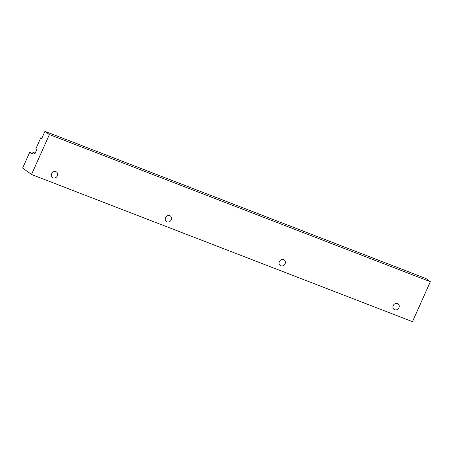 <?xml version="1.0" encoding="UTF-8"?>
<svg xmlns="http://www.w3.org/2000/svg" width="453" height="453" viewBox="0 0 453 453"><rect width="100%" height="100%" fill="white"/><g stroke="black" fill="none" stroke-linecap="round" stroke-linejoin="round"><path stroke-width="0.68" d="M32.497 153.465L29.666 152.367L22.65 168.057L31.523 174.496L412.49 321.653L430.35 281.726L49.388 134.564L31.523 174.496M55.906 171.647A3.403 3.029 -54 0 1 56.523 171.987A3.403 3.029 -54 0 1 56.976 176.517A3.403 3.029 -54 0 1 52.525 177.497A3.403 3.029 -54 0 1 51.857 173.289A3.403 3.029 -54 0 1 55.906 171.647M169.762 215.628A3.403 3.029 -54 0 1 170.373 215.962A3.403 3.029 -54 0 1 170.832 220.498A3.403 3.029 -54 0 1 166.376 221.472A3.403 3.029 -54 0 1 165.707 217.27A3.403 3.029 -54 0 1 169.762 215.628M283.612 259.609A3.403 3.029 -54 0 1 284.229 259.943A3.403 3.029 -54 0 1 284.682 264.478A3.403 3.029 -54 0 1 280.231 265.452A3.403 3.029 -54 0 1 279.563 261.245A3.403 3.029 -54 0 1 283.612 259.609M397.462 303.584A3.403 3.029 -54 0 1 398.079 303.918A3.403 3.029 -54 0 1 398.532 308.453A3.403 3.029 -54 0 1 394.082 309.427A3.403 3.029 -54 0 1 393.414 305.226A3.403 3.029 -54 0 1 397.462 303.584M430.35 281.726L425.911 278.504L44.949 131.347L41.761 138.476L40.793 137.774L35.906 148.709L36.869 149.411L34.955 153.686L33.024 152.287L32.174 154.19L29.666 152.367M49.388 134.564L44.949 131.347M41.886 138.199L40.793 137.774M35.204 153.131L33.024 152.287"/></g></svg>
